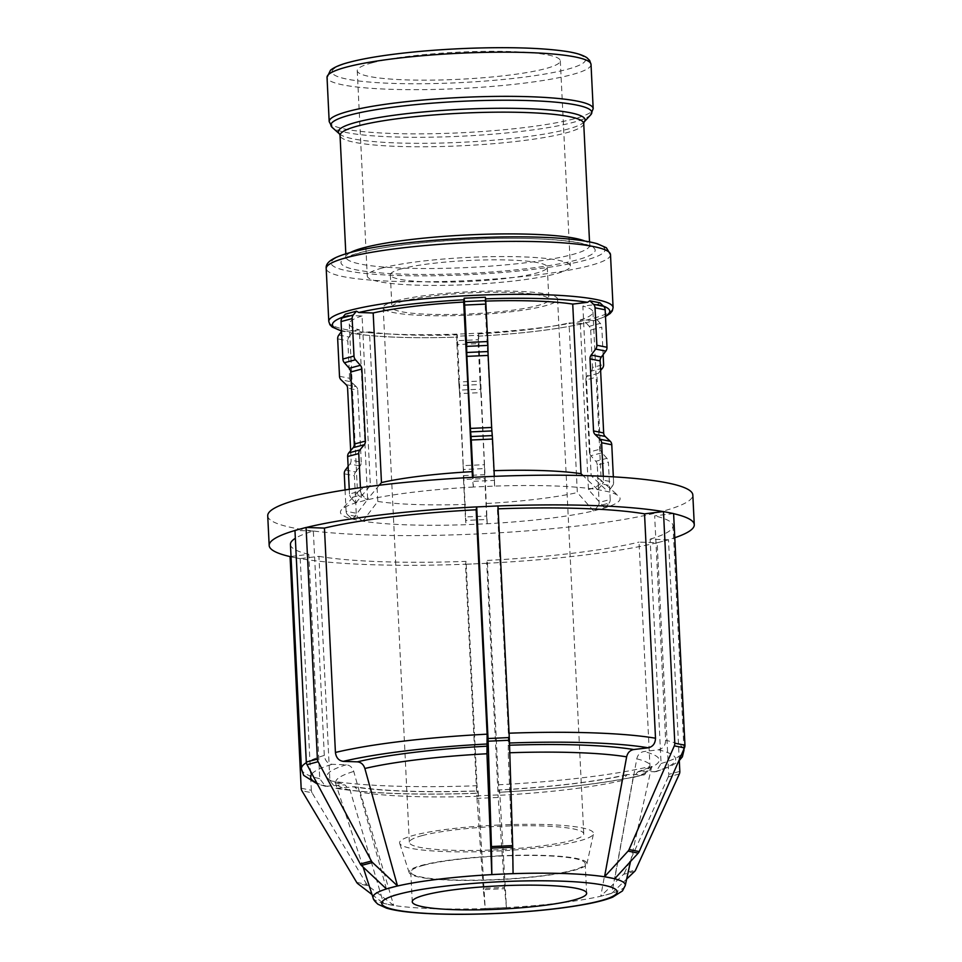 <?xml version="1.0" encoding="UTF-8"?>
<svg xmlns="http://www.w3.org/2000/svg" width="962" height="962" viewBox="0 0 962 962"><rect width="100%" height="100%" fill="white"/><g stroke="black" fill="none" stroke-linecap="round" stroke-linejoin="round"><path stroke-width="0.72" stroke-dasharray="4.81 3.61" d="M495.971 881.926L491.931 882.094M404.641 892.616L402.344 893.241M513.179 881.156L509.151 881.336M600.264 884.511L597.847 884.018M608.02 886.026L605.591 885.569M605.399 899.434L602.849 900.119M596.801 901.731L594.275 902.404M506.974 912.938L502.128 913.154M490.56 913.672L485.726 913.876M401.046 911.002L398.737 910.545M393.205 909.451L390.885 908.982M396.332 894.84L393.518 895.586M476.707 506.926A212.806 28.391 177.2 0 1 487.337 506.409A212.806 28.391 177.2 0 1 497.955 505.976L497.39 508.85L508.369 733.224L508.213 752.813L513.071 873.616M386.399 888.9L353.763 771.44C352.405 767.399 349.903 765.187 346.248 764.802L332.179 764.321C327.645 763.648 325.012 760.689 324.314 755.423L313.335 531.048A191.522 25.553 177.2 0 0 295.346 538.287M291.017 556.481L308.79 554.34L319.757 778.715L325.493 786.303L344.781 784.836L350.096 790.199L383.561 903.378L393.698 905.398L360.233 792.207L354.425 786.748L336.063 788.395L329.894 780.735L318.927 556.361L300.216 558.609A212.806 28.391 177.2 0 0 465.5 564.225L466.065 561.351L477.032 785.726L477.693 793.193L478.162 790.896C424.711 792.604 383.453 791.221 354.401 786.736M352.501 786.7A166.294 22.186 177.2 0 0 478.126 790.968L485.197 908.501L506.445 907.551L499.915 795.285L499.374 790.018L498.905 792.315C559.656 788.972 608.237 783.104 644.636 774.711L627.212 774.578L622.005 780.555L600.769 896.175L611.88 893.217L633.116 777.597L637.962 771.716L656.06 771.656L661.086 763.527L650.12 539.153L668.265 539.766A212.806 28.391 177.2 0 0 674.795 537.722M673.616 513.66A212.806 28.391 177.2 0 0 673.376 513.6L654.665 515.86L665.644 740.235C665.439 745.538 663.022 748.725 658.393 749.795L643.879 751.55C640.139 752.272 637.77 754.701 636.784 758.85L614.706 878.739M663.239 511.592A212.806 28.391 177.2 0 1 668.542 512.566A212.806 28.391 177.2 0 1 673.376 513.6L673.604 513.576M634.643 871.392L623.532 874.35L600.769 896.175M611.88 893.217L626.671 879.027M486.748 563.311L476.118 563.792A212.806 28.391 177.2 0 1 465.5 564.225L476.827 795.887L498.075 794.949L486.748 563.275A212.806 28.391 177.2 0 0 657.154 542.724L639.008 542.111L649.975 766.486L644.636 774.699M679.292 760.726L668.494 539.778L662.938 541.257A212.806 28.391 177.2 0 1 657.154 542.724L668.71 774.362L679.821 771.404M679.34 773.977L668.241 776.935A5.243 4.413 75.1 0 0 668.71 774.362M668.241 776.935L624.506 872.955L635.617 869.997M623.532 874.35A5.243 4.413 75.1 0 0 624.506 872.955M668.494 539.778L668.265 539.766A212.806 28.391 177.2 0 1 662.938 541.257L657.383 542.736M506.445 907.551L504.593 888.696L483.345 889.634L485.197 908.501M336.063 788.407C369.973 793.698 417.171 795.321 477.657 793.277L477.693 793.193A182.792 24.387 -2.8 0 1 337.999 788.443M476.972 798.388L483.249 888.371L504.497 887.433L498.22 797.438L476.972 798.388L476.827 795.887M483.345 889.634L483.249 888.371M504.497 887.433L504.593 888.696M498.075 794.949L498.22 797.438M642.953 774.879A182.792 24.387 -2.8 0 1 498.941 792.243L487.313 560.413L486.748 563.275A212.806 28.391 177.2 0 1 476.118 563.792L465.5 564.261M627.236 774.554C595.706 781.781 553.09 786.904 499.386 789.934L499.374 790.018A166.294 22.186 177.2 0 0 628.883 774.398M372.017 894.54L383.561 903.378M393.698 905.398L367.989 885.713L357.84 883.705M356.698 882.407L366.835 884.427A5.243 4.582 -78.8 0 0 367.989 885.713M366.835 884.427L312.049 792.784L301.912 790.776M301.166 788.251L311.315 790.271A5.243 4.582 -78.8 0 0 312.049 792.784M311.315 790.271L300.216 558.609A212.806 28.391 177.2 0 1 294.913 557.635L289.839 556.625M299.976 558.645L294.913 557.635A212.806 28.391 177.2 0 1 290.079 556.601M290.44 544.456A191.522 25.553 177.2 0 0 308.79 554.34M318.927 556.361A191.522 25.553 177.2 0 0 466.065 561.351M487.313 560.413A191.522 25.553 177.2 0 0 639.008 542.111M650.12 539.153A191.522 25.553 177.2 0 0 673.015 525.745A191.522 25.553 177.2 0 0 654.665 515.86M313.335 531.048L295.19 530.435A212.806 28.391 177.2 0 0 294.973 530.495M294.961 530.423L295.19 530.435A212.806 28.391 177.2 0 1 300.517 528.944A212.806 28.391 177.2 0 1 306.301 527.477M402.104 893.301L399.074 894.107M498.1 508.826A191.522 25.553 177.2 0 0 497.39 508.85M267.725 515.788A212.806 28.391 177.2 0 0 481.661 533.754A212.806 28.391 177.2 0 0 692.82 494.997M473.34 486.988L473.328 487.049A139.995 18.687 177.2 0 0 366.967 499.879L355.856 502.837A139.995 18.687 177.2 0 0 341.594 509.656A139.995 18.687 177.2 0 0 352.657 519.167L362.794 521.176A139.995 18.687 177.2 0 0 465.969 524.687L487.217 523.737A139.995 18.687 177.2 0 0 593.59 510.906L604.701 507.948A139.995 18.687 177.2 0 0 618.71 496.103A139.995 18.687 177.2 0 0 607.888 491.618L597.751 489.61A139.995 18.687 177.2 0 0 494.576 486.099L473.34 486.988L473.232 481.313L494.48 480.375L494.336 476.503L473.088 477.441L473.232 481.313M473.328 487.049L472.474 477.356M485.389 297.258L484.932 301.118L494.576 486.099M494.48 480.375L494.588 486.05M597.751 489.61L582.996 475.565M598.099 489.562L602.296 484.03L612.433 486.038A5.243 4.582 -78.8 0 0 613.6 482.215L603.463 480.206A5.243 4.582 101.2 0 1 602.296 484.03M603.463 480.206L603.27 476.298M613.335 476.827L613.6 482.215M599.975 302.826L597.691 304.317L582.864 306.108L591.161 475.709L607.888 491.618M612.433 486.038L608.249 491.57M604.701 507.948L588.443 489.61L580.146 320.009L594.528 320.502L605.495 316.498M605.471 316.101A138.829 18.531 -2.8 0 1 594.528 320.502L583.429 323.46L569.035 322.967L577.332 492.568L593.59 510.906M605.038 507.96L609.09 503.114L597.979 506.072A5.243 4.413 75.1 0 0 599.11 502.453L610.221 499.494A5.243 4.413 -104.9 0 1 609.09 503.114M610.221 499.494L608.393 462.037L597.282 464.995L599.11 502.453M606.902 458.333L602.008 452.789L590.896 455.747L595.791 461.291L606.902 458.333A5.243 4.413 -104.9 0 1 608.393 462.037M600.516 449.074L596.993 377.02L585.882 379.978L589.405 452.032L600.516 449.074A5.243 4.413 75.1 0 0 602.008 452.789M602.489 368.169L591.389 371.128L587.012 376.358L598.123 373.4A5.243 4.413 75.1 0 0 596.993 377.02M598.123 373.4L600.613 370.418M603.138 354.653L601.791 327.092L590.68 330.05A5.243 4.413 75.1 0 0 589.189 326.346L600.3 323.388A5.243 4.413 -104.9 0 1 601.791 327.092M600.3 323.388L596.741 319.36M478.078 336.195C521.993 333.67 557.335 329.401 584.078 323.388L583.429 323.46A138.829 18.531 -2.8 0 1 478.078 336.159L477.958 335.305L456.709 336.243L457.287 334.824L465.969 524.687L465.367 516.967L486.616 516.017L486.832 519.48L465.584 520.43M585.642 322.318L589.189 326.346M590.68 330.05L592.508 367.496L603.619 364.55M591.389 371.128A5.243 4.413 75.1 0 0 592.508 367.496M585.882 379.978A5.243 4.413 -104.9 0 1 587.012 376.358M590.896 455.747A5.243 4.413 -104.9 0 1 589.405 452.032M597.282 464.995A5.243 4.413 75.1 0 0 595.791 461.291M597.979 506.072L593.927 510.918M487.217 523.737L478.523 333.886L478.174 343.626L456.938 344.564L456.794 340.692L478.042 339.754M487.205 523.797L486.832 519.48M486.616 516.017L484.776 478.571L463.528 479.521L465.367 516.967M484.644 474.699L484.523 468.578L463.275 469.516L463.395 475.637L484.644 474.699L484.776 478.571M484.379 464.706L480.856 392.64L459.608 393.59L463.131 465.644L484.379 464.706L484.523 468.578M480.639 389.189L480.23 384.535L458.982 385.473L459.391 390.127L480.639 389.189L480.856 392.64M456.938 344.564L458.766 382.022L480.014 381.072L480.23 384.535M480.014 381.072L478.174 343.626M456.794 340.692L456.842 337.109A138.829 18.531 -2.8 0 1 354.653 333.634L353.896 333.622C378.812 337.349 413.119 338.516 456.818 337.145M458.982 385.473L458.766 382.022M459.608 393.59L459.391 390.127M463.275 469.516L463.131 465.644M463.528 479.521L463.395 475.637M362.794 521.176L377.789 501.442L369.492 331.842L354.653 333.634L342.111 330.688L344.516 331.625L359.355 329.834L367.652 499.434L352.657 519.167M362.446 521.224L357.768 516.762L347.631 514.754A5.243 4.582 101.2 0 1 346.104 511.243L356.241 513.263A5.243 4.582 -78.8 0 0 357.768 516.762M356.241 513.263L354.413 475.805L344.276 473.797M345.442 469.973L355.579 471.981A5.243 4.582 -78.8 0 0 354.413 475.805M355.579 471.981L360.089 466.017L349.952 464.009A5.243 4.582 -78.8 0 0 351.118 460.173L361.255 462.181A5.243 4.582 101.2 0 1 360.089 466.017M361.255 462.181L357.732 390.127L347.595 388.119M346.067 384.62L356.205 386.628A5.243 4.582 101.2 0 1 357.732 390.127M356.205 386.628L351.166 381.818L341.029 379.798M339.502 376.298L349.639 378.306A5.243 4.582 -78.8 0 0 351.166 381.818M349.639 378.306L347.811 340.861L337.674 338.852M338.84 335.017L348.978 337.037A5.243 4.582 -78.8 0 0 347.811 340.861M348.978 337.037L352.26 332.696M345.057 489.959L346.104 511.243M341.51 331.024L344.516 331.625A138.829 18.531 -2.8 0 1 341.498 330.796M342.111 330.688L341.534 331.457M350.661 450.649L351.118 460.173M349.952 464.009L348.136 466.414M347.631 514.754L352.308 519.215M355.856 502.837L370.37 485.533L362.073 315.933L347.679 315.452L345.346 314.153M362.073 315.933A121.994 16.282 177.2 0 0 349.266 323.929A121.994 16.282 177.2 0 0 359.355 329.834M369.492 331.842A121.994 16.282 177.2 0 0 457.287 334.824M478.523 333.886A121.994 16.282 177.2 0 0 569.035 322.967M580.146 320.009A121.994 16.282 177.2 0 0 592.953 312.013A121.994 16.282 177.2 0 0 582.864 306.108M485.726 301.094A121.994 16.282 177.2 0 0 484.932 301.118M370.37 485.533A121.994 16.282 177.2 0 0 358.561 491.281A121.994 16.282 177.2 0 0 357.551 493.53A121.994 16.282 177.2 0 0 367.652 499.434M377.789 501.442A121.994 16.282 177.2 0 0 465.572 504.425M486.82 503.475A121.994 16.282 177.2 0 0 577.332 492.568M588.443 489.61A121.994 16.282 177.2 0 0 601.25 481.613A121.994 16.282 177.2 0 0 600.035 479.473A121.994 16.282 177.2 0 0 591.161 475.709M494.047 470.683A121.994 16.282 177.2 0 0 493.229 470.719M355.507 502.825L350.962 497.679L362.073 494.721L366.618 499.867M362.073 494.721A5.243 4.413 -104.9 0 1 360.594 491.017L349.483 493.975A5.243 4.413 75.1 0 0 350.962 497.679M349.483 493.975L349.254 489.297M379.244 485.233L366.967 499.879M360.425 487.674L360.594 491.017M372.21 62.795A101.659 13.564 177.2 0 0 357.239 70.707A101.659 13.564 177.2 0 0 459.439 79.293A101.659 13.564 177.2 0 0 560.305 60.774A101.659 13.564 177.2 0 0 486.026 51.347A101.659 13.564 177.2 0 0 372.21 62.795M423.653 865.283A87.301 11.652 177.2 0 0 410.798 872.077A87.301 11.652 177.2 0 0 498.569 879.448A87.301 11.652 177.2 0 0 585.197 863.551A87.301 11.652 177.2 0 0 521.404 855.458A87.301 11.652 177.2 0 0 423.653 865.283M500.348 855.807A89.045 11.881 177.2 0 0 409.139 872.582A89.045 11.881 177.2 0 0 498.581 879.677A89.045 11.881 177.2 0 0 586.904 863.888A89.045 11.881 177.2 0 0 500.348 855.807M499.11 825.011A97.09 12.951 177.2 0 0 399.663 843.313A97.09 12.951 177.2 0 0 497.174 851.045A97.09 12.951 177.2 0 0 593.482 833.838A97.09 12.951 177.2 0 0 499.11 825.011M422.21 835.581A87.301 11.652 177.2 0 0 409.343 842.375A87.301 11.652 177.2 0 0 497.113 849.747A87.301 11.652 177.2 0 0 583.742 833.838A87.301 11.652 177.2 0 0 519.949 825.745A87.301 11.652 177.2 0 0 422.21 835.581M396.055 300.865A87.301 11.652 177.2 0 0 383.201 307.66A87.301 11.652 177.2 0 0 470.959 315.031A87.301 11.652 177.2 0 0 557.587 299.122A87.301 11.652 177.2 0 0 493.795 291.029A87.301 11.652 177.2 0 0 396.055 300.865M403.487 301.118A78.571 10.486 177.2 0 0 391.919 307.227A78.571 10.486 177.2 0 0 470.911 313.865A78.571 10.486 177.2 0 0 548.869 299.555A78.571 10.486 177.2 0 0 491.462 292.268A78.571 10.486 177.2 0 0 403.487 301.118M401.9 268.711A78.571 10.486 177.2 0 0 390.332 274.819A78.571 10.486 177.2 0 0 469.324 281.457A78.571 10.486 177.2 0 0 547.282 267.147A78.571 10.486 177.2 0 0 489.874 259.86A78.571 10.486 177.2 0 0 401.9 268.711M382.239 268.037A101.659 13.564 177.2 0 0 367.268 275.95A101.659 13.564 177.2 0 0 469.468 284.536A101.659 13.564 177.2 0 0 570.346 266.017A101.659 13.564 177.2 0 0 496.067 256.589A101.659 13.564 177.2 0 0 382.239 268.037M373.1 897.883A126.311 16.859 177.2 0 0 499.963 907.948A126.311 16.859 177.2 0 0 625.24 885.557M350.096 790.199A157.864 21.068 -2.8 0 1 335.894 782.984A157.864 21.068 -2.8 0 1 353.763 771.44M478.667 796.235A157.864 21.068 -2.8 0 1 360.233 792.207M622.005 780.555A157.864 21.068 -2.8 0 1 499.915 795.285M636.784 758.85A157.864 21.068 -2.8 0 1 651.046 767.58A157.864 21.068 -2.8 0 1 633.116 777.597M508.213 752.813A157.864 21.068 -2.8 0 1 509.788 752.765M346.248 764.802A166.294 22.186 177.2 0 0 342.364 784.679M639.995 771.44A166.294 22.186 177.2 0 0 643.879 751.55M327.862 786.435A182.792 24.387 -2.8 0 1 316.823 782.936M311.928 773.821A182.792 24.387 -2.8 0 1 332.179 764.321M658.393 749.795A182.792 24.387 -2.8 0 1 654.064 771.921M324.314 755.423A191.522 25.553 177.2 0 0 306.349 762.65M301.407 768.83A191.522 25.553 177.2 0 0 319.757 778.715M329.894 780.735A191.522 25.553 177.2 0 0 477.032 785.726M498.28 784.788A191.522 25.553 177.2 0 0 649.975 766.486M661.086 763.527A191.522 25.553 177.2 0 0 683.994 750.119M683.838 749.266A191.522 25.553 177.2 0 0 665.644 740.235M509.547 745.225A166.294 22.186 177.2 0 0 508.116 745.273M508.549 743.049A182.792 24.387 -2.8 0 1 509.475 743.013M509.078 733.2A191.522 25.553 177.2 0 0 508.369 733.224M328.788 321.464A142.328 18.987 177.2 0 0 471.861 333.489A142.328 18.987 177.2 0 0 613.095 307.563M597.691 304.317A138.829 18.531 -2.8 0 1 603.354 306.048M342.917 317.051A138.829 18.531 -2.8 0 1 347.679 315.452M610.497 254.629A142.328 18.987 -2.8 0 1 469.276 280.555A142.328 18.987 -2.8 0 1 326.202 268.542M351.358 252.429A137.085 18.29 177.2 0 0 464.478 274.879A137.085 18.29 177.2 0 0 588.443 241.883A137.085 18.29 177.2 0 0 351.358 252.429M359.752 252.717A127.224 16.979 -2.8 0 1 579.785 242.929A127.224 16.979 -2.8 0 1 464.742 273.557A127.224 16.979 -2.8 0 1 359.752 252.717M350.36 252.537A121.994 16.282 177.2 0 0 345.995 257.179A121.994 16.282 177.2 0 0 468.638 267.472A121.994 16.282 177.2 0 0 589.682 245.25A121.994 16.282 177.2 0 0 584.896 241.065M583.73 123.497A121.994 16.282 -2.8 0 1 462.686 145.719A121.994 16.282 -2.8 0 1 340.043 135.414M339.562 133.995L339.538 133.971A123.521 16.486 177.2 0 0 339.562 133.995A123.521 16.486 177.2 0 0 462.518 142.256A123.521 16.486 177.2 0 0 584.066 122.03A123.521 16.486 177.2 0 0 584.09 122.006L584.066 122.03M590.752 114.791A130.628 17.424 -2.8 0 1 462.217 136.171A130.628 17.424 -2.8 0 1 332.203 127.429M329.184 121.561A132.155 17.641 177.2 0 0 462.049 132.72A132.155 17.641 177.2 0 0 593.181 108.646M591.029 64.466A132.155 17.641 -2.8 0 1 459.884 88.54A132.155 17.641 -2.8 0 1 327.032 77.381M350.697 62.073A126.924 16.931 177.2 0 0 455.423 82.852A126.924 16.931 177.2 0 0 570.189 52.297A126.924 16.931 177.2 0 0 350.697 62.073M630.495 861.531L651.863 765.764C652.837 766.089 648.196 768.073 637.95 771.704M363.107 867.027L334.908 781.276L344.781 784.824M325.493 786.303L317.412 784.03M656.072 771.656L670.514 766.365L678.547 761.411M673.015 525.745L683.934 749.037M349.266 323.929L357.551 493.53M592.953 312.013L601.25 481.613M358.561 491.281L341.594 509.656M600.035 479.473L618.71 496.103M345.827 253.812L345.635 258.67C345.514 259.271 343.855 257.551 360.846 252.597C396.885 242.376 493.145 235.558 548.46 239.454C565.295 240.548 577.44 242.196 584.872 244.408L590.199 246.717L589.526 241.895M410.798 872.077L412.253 901.779M585.197 863.551L586.652 893.253M586.904 863.888L593.482 833.838M409.139 872.582L399.663 843.313M383.201 307.66L409.343 842.375M557.587 299.122L583.742 833.838M390.332 274.819L391.919 307.227M547.282 267.147L548.869 299.555M357.239 70.707L367.268 275.95M560.305 60.774L570.346 266.017"/><path stroke-width="1.44" d="M509.151 881.336L495.971 881.926M605.591 885.569L600.264 884.511M602.849 900.119L605.399 899.434M393.205 909.451L395.971 910.004A117.869 15.729 -2.8 0 1 399.074 894.107L393.518 895.586L399.074 894.107A117.869 15.729 -2.8 0 1 502.561 881.625A117.869 15.729 -2.8 0 1 602.933 885.04A117.869 15.729 -2.8 0 1 599.831 900.925L596.801 901.731M502.128 913.154L490.56 913.672M605.375 899.446L599.831 900.925A117.869 15.729 -2.8 0 1 496.344 913.407L485.726 913.888L496.344 913.407A117.869 15.729 -2.8 0 1 395.971 910.004L398.737 910.545M399.074 894.107L396.332 894.84M491.835 874.566L491.462 848.135L512.71 847.197L513.071 873.616L491.835 874.566L486.964 753.763L487.121 734.174L476.142 509.788L476.707 506.926L497.955 505.94L509.283 737.565L488.035 738.515L488.143 741.197L509.391 740.259L509.283 737.565M476.142 509.788A191.522 25.553 177.2 0 0 324.447 528.09L335.425 752.464C336.123 757.731 338.744 760.689 343.29 761.363L357.359 761.844C361.015 762.229 363.516 764.453 364.863 768.494L397.51 885.942L386.399 888.9L361.411 865.439L372.522 862.481A5.243 4.413 -104.9 0 1 371.416 861.026L360.305 863.984A5.243 4.413 75.1 0 0 361.411 865.439M604.569 876.719L628.078 851.105L638.215 853.126L614.706 878.739L604.569 876.719L626.635 756.841C627.633 752.693 630.002 750.264 633.742 749.542L648.256 747.787C652.885 746.716 655.302 743.518 655.507 738.215L644.528 513.84L663.239 511.592A212.806 28.391 177.2 0 0 497.955 505.976M509.391 740.259L512.674 845.598L491.426 846.548L491.462 848.135M512.71 847.197L512.674 845.598M491.426 846.548L488.143 741.197M488.035 738.515L476.707 506.89A212.806 28.391 177.2 0 0 306.301 527.477L324.447 528.09M674.795 743.193L663.467 511.556L673.604 513.576L684.944 745.201L674.795 743.193A5.243 4.582 101.2 0 1 674.314 745.851L684.451 747.871A5.243 4.582 -78.8 0 0 684.944 745.201M684.451 747.871L639.213 851.562L629.076 849.554A5.243 4.582 101.2 0 1 628.078 851.105M638.215 853.126A5.243 4.582 -78.8 0 0 639.213 851.562M629.076 849.554L674.314 745.851M626.671 879.027L634.643 871.392A5.243 4.413 -104.9 0 0 635.617 869.997L679.34 773.977A5.243 4.413 -104.9 0 0 679.821 771.404L679.292 760.726M294.973 530.495A212.806 28.391 177.2 0 0 269.18 545.49A212.806 28.391 177.2 0 0 290.079 556.601L301.166 788.251A5.243 4.582 101.2 0 0 301.912 790.776L356.698 882.407A5.243 4.582 101.2 0 0 357.84 883.705L372.017 894.54M290.079 556.601L291.017 556.481M295.346 538.287A191.522 25.553 177.2 0 0 290.44 544.456L301.407 768.83A191.522 25.553 177.2 0 1 306.349 762.65M674.795 537.722A212.806 28.391 177.2 0 0 694.275 524.699A212.806 28.391 177.2 0 0 673.616 513.66M360.305 863.984L307.022 764.67L318.121 761.712L371.416 861.026M318.121 761.712A5.243 4.413 -104.9 0 1 317.4 759.09L306.289 762.048A5.243 4.413 75.1 0 0 307.022 764.67M306.289 762.048L294.961 530.423L306.072 527.465L317.4 759.09M372.522 862.481L397.51 885.942M425.108 894.997A87.301 11.652 177.2 0 0 412.253 901.779A87.301 11.652 177.2 0 0 500.024 909.15A87.301 11.652 177.2 0 0 586.652 893.253A87.301 11.652 177.2 0 0 522.859 885.16A87.301 11.652 177.2 0 0 425.108 894.997M644.528 513.84A191.522 25.553 177.2 0 0 498.1 508.826M694.275 524.699L692.82 494.997A212.806 28.391 177.2 0 0 537.325 475.264A212.806 28.391 177.2 0 0 299.062 499.242A212.806 28.391 177.2 0 0 267.725 515.788L269.18 545.49M472.474 477.356L463.684 302.068L464.141 298.208L485.389 297.258L485.69 300.637L464.442 301.587L464.658 305.05L485.906 304.1L485.69 300.637M473.088 477.32L471.26 439.995L492.508 439.045L494.324 476.346M471.031 436.532L470.634 431.878L491.883 430.928L492.279 435.594L471.031 436.532L471.26 439.995M470.406 428.415L466.883 356.361L488.131 355.423L491.654 427.477L470.406 428.415L470.634 431.878M466.75 352.489L466.63 346.368L487.878 345.418L487.999 351.551L466.75 352.489L466.883 356.361M485.906 304.1L487.734 341.546L466.486 342.496L466.63 346.368M466.486 342.496L464.658 305.05M464.442 301.587L464.141 298.208M487.878 345.418L487.734 341.546M488.131 355.423L487.999 351.551M491.883 430.928L491.654 427.477M492.508 439.045L492.279 435.594M582.996 475.565L581.024 473.701L572.727 304.1L587.554 302.308L589.838 300.805L599.975 302.826L603.643 306.313L593.506 304.305A5.243 4.582 101.2 0 1 595.033 307.804L605.17 309.812A5.243 4.582 -78.8 0 0 603.643 306.313M603.27 476.298L601.623 442.748L611.772 444.769L613.335 476.827M600.096 439.249L595.057 434.439L605.194 436.447L610.245 441.257L600.096 439.249A5.243 4.582 101.2 0 1 601.623 442.748M593.53 430.94L590.007 358.874L600.144 360.894L603.667 432.948L593.53 430.94A5.243 4.582 -78.8 0 0 595.057 434.439M591.173 355.05L595.694 349.086L605.832 351.094L601.31 357.058L591.173 355.05A5.243 4.582 -78.8 0 0 590.007 358.874M605.17 309.812L606.998 347.27L596.861 345.262A5.243 4.582 101.2 0 1 595.694 349.086M596.861 345.262L595.033 307.804M593.506 304.305L589.838 300.805M605.832 351.094A5.243 4.582 -78.8 0 0 606.998 347.27M600.144 360.894A5.243 4.582 101.2 0 1 601.31 357.058M605.194 436.447A5.243 4.582 101.2 0 1 603.667 432.948M611.772 444.769A5.243 4.582 -78.8 0 0 610.245 441.257M600.613 370.418L602.489 368.169A5.243 4.413 -104.9 0 0 603.619 364.55L603.138 354.653M348.136 466.414L345.442 469.973A5.243 4.582 101.2 0 0 344.276 473.797L345.057 489.959M341.534 331.457L338.84 335.017A5.243 4.582 101.2 0 0 337.674 338.852L339.502 376.298A5.243 4.582 101.2 0 0 341.029 379.798L346.067 384.62A5.243 4.582 -78.8 0 1 347.595 388.119L350.661 450.649M356.457 311.195L353.282 314.995L342.171 317.953L345.346 314.153L356.457 311.195L358.79 312.494L373.184 312.975L381.469 482.575L379.244 485.233M572.727 304.1A121.994 16.282 177.2 0 0 485.726 301.094M581.024 473.701A121.994 16.282 177.2 0 0 494.047 470.683M349.254 489.297L347.643 456.517L358.754 453.559A5.243 4.413 -104.9 0 1 359.884 449.939L348.773 452.898A5.243 4.413 75.1 0 0 347.643 456.517M348.773 452.898L353.15 447.667L364.261 444.709L359.884 449.939M354.269 444.047L350.745 371.993L361.856 369.035L365.38 441.089L354.269 444.047A5.243 4.413 -104.9 0 1 353.15 447.667M349.266 368.278L344.36 362.734L355.471 359.776L360.377 365.32L349.266 368.278A5.243 4.413 -104.9 0 1 350.745 371.993M342.881 359.018L341.053 321.573L352.152 318.614L353.992 356.06L342.881 359.018A5.243 4.413 75.1 0 0 344.36 362.734M342.171 317.953A5.243 4.413 75.1 0 0 341.053 321.573M352.152 318.614A5.243 4.413 -104.9 0 1 353.282 314.995M355.471 359.776A5.243 4.413 -104.9 0 1 353.992 356.06M361.856 369.035A5.243 4.413 75.1 0 0 360.377 365.32M364.261 444.709A5.243 4.413 75.1 0 0 365.38 441.089M358.754 453.559L360.425 487.674M463.684 302.068A121.994 16.282 177.2 0 0 373.184 312.975M471.981 471.657A121.994 16.282 177.2 0 0 381.469 482.575M391.582 887.457A126.311 16.859 177.2 0 0 373.1 897.883C373.148 899.242 374.735 901.346 377.886 904.196L386.447 908.116C392.4 909.884 400.312 911.267 410.197 912.253C434.523 914.609 464.393 914.97 499.807 913.323C535.822 911.495 565.969 908.176 590.235 903.366C599.603 901.478 607.094 899.398 612.71 897.137L622.45 890.944L625.24 885.557A126.311 16.859 177.2 0 0 535.185 873.207A126.311 16.859 177.2 0 0 391.582 887.457M364.863 768.494A157.864 21.068 -2.8 0 1 486.964 753.763M509.788 752.765A157.864 21.068 -2.8 0 1 626.635 756.841M486.868 746.211A166.294 22.186 177.2 0 0 357.359 761.844M343.29 761.363A182.792 24.387 -2.8 0 1 487.313 743.987M316.823 782.936A182.792 24.387 -2.8 0 1 311.928 773.821M487.121 734.174A191.522 25.553 177.2 0 0 335.425 752.464M678.547 761.411L682.383 756.817L683.994 750.119A191.522 25.553 177.2 0 0 683.838 749.266M633.742 749.542A166.294 22.186 177.2 0 0 509.547 745.225M509.475 743.013A182.792 24.387 -2.8 0 1 648.256 747.787M655.507 738.215A191.522 25.553 177.2 0 0 509.078 733.2M328.788 321.464L326.202 268.542A142.328 18.987 -2.8 0 1 347.162 257.467A142.328 18.987 -2.8 0 1 506.505 241.438A142.328 18.987 -2.8 0 1 610.497 254.629L613.095 307.563A142.328 18.987 177.2 0 0 485.569 294.901A142.328 18.987 177.2 0 0 349.747 310.401A142.328 18.987 177.2 0 0 328.788 321.464L329.918 324.735L332.287 327.104L341.51 331.024M485.521 298.833A138.829 18.531 -2.8 0 1 587.554 302.308M603.354 306.048A138.829 18.531 -2.8 0 1 605.471 316.101M341.498 330.796A138.829 18.531 -2.8 0 1 342.917 317.051M358.79 312.494A138.829 18.531 -2.8 0 1 464.129 299.783M584.896 241.065A121.994 16.282 177.2 0 0 484.151 234.283A121.994 16.282 177.2 0 0 363.961 247.691A121.994 16.282 177.2 0 0 350.36 252.537M584.066 122.03L584.102 122.006A123.521 16.486 177.2 0 0 502.693 108.261A123.521 16.486 177.2 0 0 356.517 122.222A123.521 16.486 177.2 0 0 339.538 133.971L340.043 135.414A121.994 16.282 -2.8 0 1 358.008 125.926A121.994 16.282 -2.8 0 1 494.588 112.193A121.994 16.282 -2.8 0 1 583.73 123.497L589.526 241.895M339.562 133.995L332.203 127.429A130.628 17.424 -2.8 0 1 350.132 114.995A130.628 17.424 -2.8 0 1 504.785 100.228A130.628 17.424 -2.8 0 1 590.752 114.791L584.09 122.006L583.73 123.497M329.184 121.561L327.032 77.381A132.155 17.641 -2.8 0 1 346.488 67.099A132.155 17.641 -2.8 0 1 494.456 52.213A132.155 17.641 -2.8 0 1 591.029 64.466L593.181 108.646A132.155 17.641 177.2 0 0 496.608 96.392A132.155 17.641 177.2 0 0 348.653 111.279A132.155 17.641 177.2 0 0 329.184 121.561L332.203 127.429M625.24 885.557L630.495 861.531M373.1 897.883L363.107 867.027M317.412 784.03L303.655 775.336L301.407 768.83M683.934 749.037L683.994 750.119M613.095 307.563L612.289 310.93L610.148 313.504L605.495 316.498M326.202 268.542C325.613 263.492 329.701 258.177 350.264 252.561C394.264 240.067 512.037 232.924 569.708 239.141C581.349 240.272 590.524 241.799 597.222 243.723L606.361 247.751L610.497 254.629M340.043 135.414L345.827 253.812M593.181 108.646L590.752 114.791M327.032 77.381L330.495 70.226C334.343 67.124 340.704 64.442 349.603 62.193C361.183 59.139 376.298 56.433 394.973 54.088C417.941 51.239 442.568 49.315 468.867 48.304C508.994 46.91 540.909 47.859 564.61 51.166C575.023 52.585 582.467 54.786 586.94 57.744L589.706 60.534L591.029 64.466"/></g></svg>
